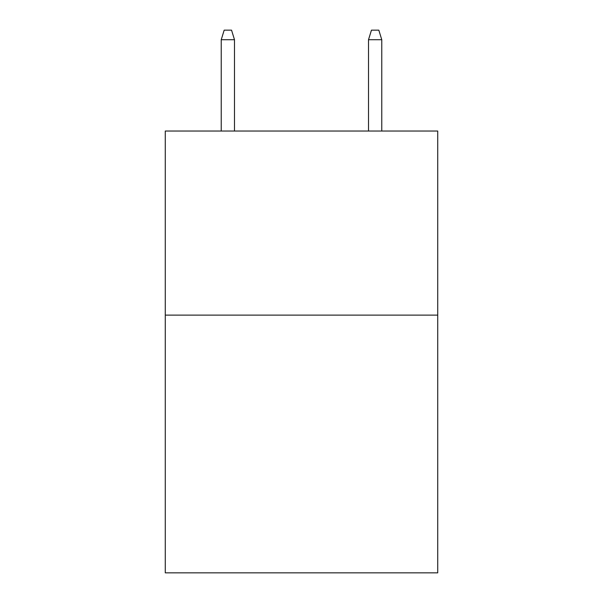 <?xml version="1.0" encoding="UTF-8"?>
<svg xmlns="http://www.w3.org/2000/svg" width="603" height="603" viewBox="0 0 603 603"><rect width="100%" height="100%" fill="white"/><g stroke="black" fill="none" stroke-linecap="round" stroke-linejoin="round"><path stroke-width="0.9" d="M437.725 315.12L437.725 572.85L165.275 572.85L165.275 131.032L437.725 131.032L437.725 315.12L165.275 315.12M234.492 131.032L234.492 39.723L221.233 39.723L221.233 131.032M221.233 39.723L224.18 30.15L231.544 30.15L234.492 39.723M368.508 39.723L371.456 30.15L378.82 30.15L381.767 39.723L368.508 39.723L368.508 131.032M381.767 39.723L381.767 131.032"/></g></svg>
